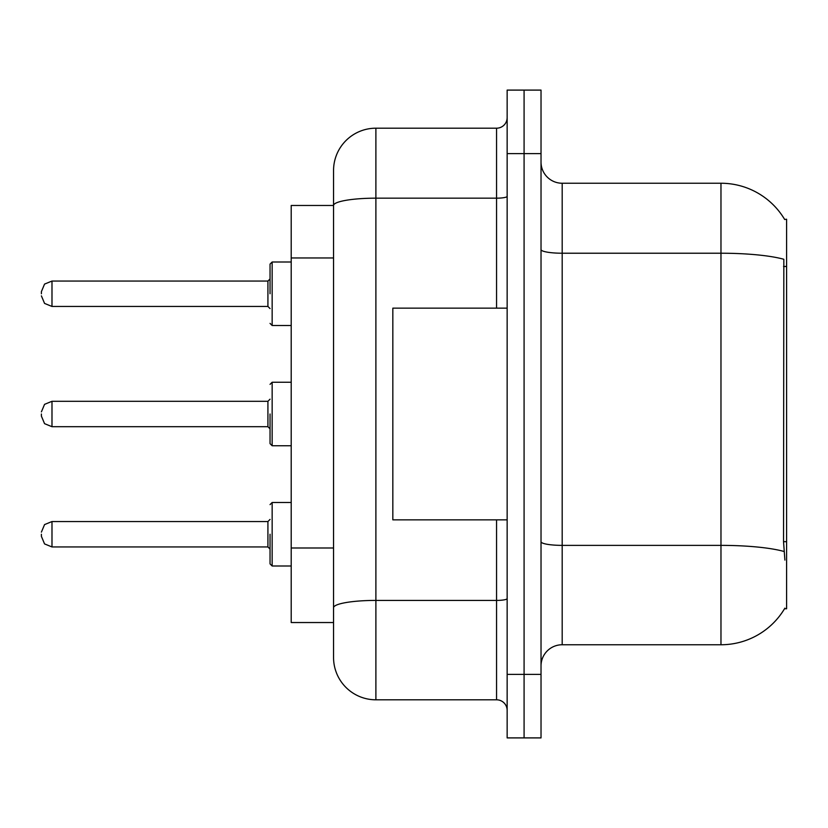 <?xml version="1.0" encoding="UTF-8"?>
<svg xmlns="http://www.w3.org/2000/svg" width="828" height="828" viewBox="0 0 828 828"><rect width="100%" height="100%" fill="white"/><g stroke="black" fill="none" stroke-linecap="round" stroke-linejoin="round"><path stroke-width="1.24" d="M784.675 219.492A74.096 74.096 0 0 0 720.971 183.247A74.096 74.096 0 0 1 784.675 219.492L786.6 219.234L786.6 608.766L784.52 608.766L784.892 608.135A74.096 74.096 0 0 1 720.971 644.753A74.096 74.096 0 0 0 784.52 608.766M333.549 205.468L291.208 205.468L291.208 622.532L333.549 622.532L333.549 657.463L333.549 559.635M541.026 665.929A21.166 21.166 0 0 1 562.191 644.753L720.971 644.753L720.971 183.247A74.096 74.096 0 0 1 784.52 219.234A74.096 74.096 0 0 0 720.971 183.247L562.191 183.247A21.166 21.166 0 0 1 541.026 162.071A21.166 21.166 0 0 0 562.191 183.247L562.191 644.753M524.083 674.396L524.083 737.903L541.026 737.903L541.026 674.396L524.083 674.396L524.083 737.903L507.15 737.903L507.15 674.396L524.083 674.396L524.083 153.604L524.083 674.396M507.15 674.396L507.15 90.097L524.083 90.097L524.083 153.604L524.083 90.097L541.026 90.097L541.026 674.396M784.892 560.08L783.536 541.678L783.837 259.278A74.096 12.865 180 0 0 720.971 253.223L562.191 253.223A21.166 3.674 0 0 1 541.026 249.538M333.549 246.309L333.549 170.537A42.342 42.342 0 0 1 375.891 128.195L375.891 699.805L496.562 699.805L496.562 519.849M375.891 128.195L496.562 128.195A10.588 10.588 0 0 0 507.15 117.617M507.15 598.572A10.588 1.842 0 0 1 496.562 600.414L375.891 600.414A42.342 7.348 180 0 0 333.549 607.762L333.549 205.53A42.342 7.348 180 0 1 375.891 198.171L496.562 198.171L496.562 128.195M333.549 170.537L333.549 193.824M507.15 710.383A10.588 10.588 0 0 0 496.562 699.805M375.891 699.805A42.342 42.342 0 0 1 333.549 657.463M507.15 308.151L392.834 308.151L392.834 519.849L507.15 519.849M270.042 534.246L270.042 563.889L270.042 534.246M41.4 534.246L41.4 536.368L41.4 534.246M270.042 414L270.042 443.642L270.042 414M41.4 414L41.4 416.122L41.4 414M270.042 293.754L270.042 264.111L270.042 293.754M41.4 293.754L41.4 291.632L41.4 293.754M786.6 541.678L783.536 541.678M786.6 266.471L783.536 266.471M333.549 257.953L291.208 257.953M333.549 547.991L291.208 547.991M784.064 551.489A74.096 12.865 180 0 0 720.971 545.373L562.191 545.373A21.166 3.674 0 0 1 541.026 541.698M541.026 153.604L507.15 153.604M496.562 308.151L496.562 198.171A10.588 1.842 0 0 0 507.15 196.339M270.042 504.614L272.153 502.492L272.153 566L291.208 566M41.4 532.135L44.557 524.59L51.988 521.547L51.988 546.946L267.92 546.946L267.92 521.547L270.042 519.425M291.208 382.246L272.153 382.246L272.153 445.754L270.042 443.642M267.92 401.301L51.988 401.301L51.988 426.699L267.92 426.699L267.92 401.301L270.042 399.179M291.208 262L272.153 262L272.153 325.507L270.042 323.386M267.92 281.054L51.988 281.054L51.988 306.453L267.92 306.453L267.92 281.054L270.042 278.933M267.92 546.946L270.042 549.067M51.988 521.547L267.92 521.547M272.153 502.492L291.208 502.492M51.988 546.946L44.557 543.913L41.4 536.368M272.153 566L270.042 563.889M51.988 426.699L44.557 423.657L41.4 416.122M272.153 445.754L291.208 445.754M51.988 401.301L44.557 404.343L41.4 411.878M267.92 426.699L270.042 428.821M272.153 382.246L270.042 384.358M51.988 306.453L44.557 303.41L41.4 295.865M272.153 325.507L291.208 325.507M51.988 281.054L44.557 284.087L41.4 291.632M267.92 306.453L270.042 308.575M272.153 262L270.042 264.111"/></g></svg>
